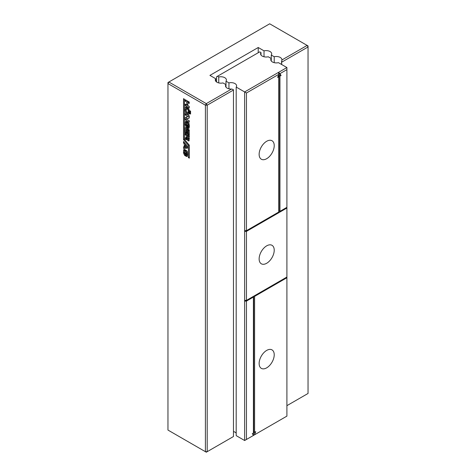 <?xml version="1.0" encoding="UTF-8"?>
<svg xmlns="http://www.w3.org/2000/svg" width="476" height="476" viewBox="0 0 476 476"><rect width="100%" height="100%" fill="white"/><g stroke="black" fill="none" stroke-linecap="round" stroke-linejoin="round"><path stroke-width="0.71" d="M286.903 67.544L278.454 62.665A5.551 3.207 0 0 1 270.79 59.702A5.551 3.207 0 0 1 271.207 58.483L268.25 56.775A5.551 3.207 0 0 1 260.586 53.812A5.551 3.207 0 0 1 261.003 52.592L259.735 51.86L217.472 76.261L218.74 76.993A5.551 3.207 0 0 1 226.403 79.956A5.551 3.207 0 0 1 225.987 81.176L228.944 82.883A5.551 3.207 0 0 1 236.608 85.847A5.551 3.207 0 0 1 236.191 87.066L244.64 91.945L278.454 72.423L279.882 73.691L286.903 69.639L286.903 67.544L278.454 72.423L280.191 74.905L279.055 75.565L279.055 210.809L279.959 211.332L286.903 207.328L286.903 69.639M252.792 296.732L253.399 297.084L253.399 433.029L252.256 433.684L253.476 435.421L244.64 440.52L236.191 435.641L236.191 87.066M236.191 433.202A5.551 3.207 0 0 0 233.472 431.536M245.848 300.398L244.64 301.094L244.64 300.398L246.455 300.398L286.903 277.038L286.903 277.74L254.6 296.387L254.6 432.333L255.743 431.672L254.523 434.82L253.095 435.641M254.523 434.82L286.903 416.125L286.903 277.74M271.207 60.922L271.207 58.483M254.422 432.226L253.286 435.147M253.696 296.215L253.696 431.809L254.6 432.333M286.903 277.038L286.903 207.328M244.64 300.398L244.64 231.378L245.848 230.681M278.752 211.683L279.656 211.16M246.455 300.398L246.455 231.378L244.64 231.378L244.64 91.945L246.455 92.993L278.835 74.298L278.454 72.423M244.64 440.52L244.64 301.094L246.455 301.094L253.399 297.084M261.003 55.032L261.003 52.592M228.944 88.81L228.944 82.883M225.987 87.15L225.987 81.176M218.74 82.919L218.74 76.993M216.568 81.991L216.568 76.785L217.472 76.261M274.224 354.775A10.674 6.164 120 0 0 271.992 349.872A10.674 6.164 120 0 0 261.342 356.048A10.674 6.164 120 0 0 261.318 368.359A10.674 6.164 120 0 0 269.553 365.532A10.674 6.164 120 0 0 274.224 354.775M254.6 296.387L254 296.036M246.455 231.378L286.903 208.024M274.224 250.197A10.674 6.164 120 0 0 271.992 245.301A10.674 6.164 120 0 0 261.342 251.477A10.674 6.164 120 0 0 261.318 263.787A10.674 6.164 120 0 0 269.553 260.955A10.674 6.164 120 0 0 274.224 250.197M279.959 211.332L279.959 76.089L281.102 75.428L279.882 73.691M278.835 74.298L277.615 77.439L278.752 76.785L278.752 212.028L246.455 230.681L244.64 230.681M278.752 76.785L278.032 76.368M281.102 75.428L280.191 74.905M279.959 76.089L279.055 75.565M246.455 439.479L246.455 301.094M246.455 230.681L246.455 92.993M274.224 145.626A10.674 6.164 120 0 0 271.992 140.729A10.674 6.164 120 0 0 261.342 146.905A10.674 6.164 120 0 0 261.318 159.216A10.674 6.164 120 0 0 269.553 156.384A10.674 6.164 120 0 0 274.224 145.626M274.224 62.665L274.224 56.739L271.266 55.032A5.551 3.207 0 0 0 271.683 53.812A5.551 3.207 0 0 0 264.019 50.849L258.224 47.505L209.928 75.386L215.723 78.736A5.551 3.207 0 0 0 215.301 79.956A5.551 3.207 0 0 0 222.964 82.919L225.927 84.627A5.551 3.207 0 0 0 225.505 85.847A5.551 3.207 0 0 0 231.568 89.036L206.304 103.625L205.4 105.19L207.209 105.19L233.472 90.029L233.169 89.506L231.568 89.036M281.471 64.409L281.863 60A5.551 3.207 0 0 0 281.887 59.702A5.551 3.207 0 0 0 274.224 56.739M281.774 64.581L281.471 61.618M233.472 90.029L233.472 436.516L207.209 451.676L205.4 451.676L205.4 105.19L167.963 83.58L167.963 82.532L168.873 82.009L167.963 83.58L167.963 430.066L206.304 452.2L207.209 451.676L207.209 105.19L206.304 103.625L168.873 82.009L269.696 23.8L307.127 45.41L308.037 46.981L308.037 393.468L286.903 405.665M281.774 62.142L308.037 46.981L308.037 45.934L307.127 45.41L281.863 60M231.568 437.611L233.169 436.688M271.266 61.005L271.266 55.032M264.019 56.775L264.019 50.849M258.224 52.729L258.224 47.505M215.723 81.176L215.723 78.736M225.927 87.066L225.927 84.627M184.444 99.198L183.528 98.669L183.528 139.629L188.407 145.43L188.407 157.621L189.329 158.151L189.329 145.222L184.444 139.367L184.444 99.198M185.265 99.728L189.252 102.031L189.252 103.447L187.847 102.637L187.847 105.589L189.252 106.398L189.252 107.814L185.265 105.511L185.265 104.095L186.77 104.97L186.77 102.019L185.265 101.144L185.265 99.728M185.634 121.267L187.36 121.921L188.895 123.224L189.252 125.581L188.918 128.46L187.847 128.193L187.847 126.777L188.306 126.717L188.175 124.016L186.36 122.998L186.211 123.915L186.336 125.789L186.747 126.146L186.747 124.403L187.538 124.861L187.538 128.02L186.39 127.354L185.188 124.801L185.592 121.291M188.026 126.884L189.513 126.021M186.36 122.998L187.568 122.302L186.36 122.998M183.528 148.369L183.528 146.775L184.242 146.745L184.242 143.883L183.528 143.056L183.528 141.491L187.514 146.299L187.514 148.131L183.528 148.369L184.736 147.667L184.736 146.078M185.289 132.679L185.289 127.604L189.252 129.894L189.252 134.91L188.329 134.375L188.329 130.745L187.693 130.376L187.693 133.804L186.872 133.328L186.872 129.906L186.235 129.537L186.235 133.226L185.289 132.679L186.235 132.132M189.02 140.944L187.925 140.694L186.824 139.26L186.568 139.706L185.289 139.147L185.289 137.725L186.312 137.641L186.312 135.481L185.289 134.892L185.289 133.476L189.252 135.767L188.948 140.997M187.401 138.927L186.651 139.658M187.413 137.415L186.205 138.111L187.282 137.076M188.151 116.656L185.289 115.002L185.289 113.585L189.252 115.87L189.252 118.054L186.336 119.03L189.252 120.714L189.252 122.13L185.265 119.827L185.265 117.614L189.252 116.019M183.897 149.333L185.622 149.988L187.157 151.291L187.514 153.647L187.181 156.527L186.11 156.259L186.11 154.843L186.568 154.783L186.437 152.088L184.623 151.065L184.474 151.981L184.599 153.855L185.009 154.212L185.009 152.469L185.801 152.927L185.801 156.086L184.652 155.42L183.45 152.867L183.855 149.357M184.623 151.065L185.83 150.368L184.623 151.065M186.289 154.95L187.514 154.242M189.74 113.585L189.74 112.407L190.578 112.889L190.578 114.073L189.74 113.585L190.578 113.098M189.74 111.872L189.74 110.664L190.578 111.152L190.578 112.36L189.74 111.872L190.578 111.384M185.908 106.916L185.343 107.243L186.747 107.225L188.942 108.968L189.073 114.175L188.359 114.413L185.676 112.657L185.188 110.164L185.575 106.981M189.073 114.175L188.359 114.413L189.18 113.937M188.407 157.621L189.329 157.086M188.407 145.43L189.145 145.001M183.528 139.629L184.444 139.099M189.252 102.054L187.847 102.637M189.252 106.422L186.473 104.797L185.265 105.511M186.77 104.97L187.847 104.351M187.978 102.56L187.978 101.317L186.473 100.424L185.265 101.144M186.77 102.019L187.978 101.317M188.335 122.54L187.568 122.302M186.747 126.146L187.538 125.688M187.538 126.622L186.872 126.069M186.396 122.981L186.413 121.404M189.24 127.592L189.055 126.081M187.847 128.193L189.055 127.497M184.242 146.745L185.087 146.257M185.45 144.686L185.45 143.811M184.242 143.883L185.099 143.389M183.528 143.056L184.402 142.55M187.514 147.506L184.736 147.667M186.497 129.389L186.497 128.3M188.329 134.375L189.252 133.845M188.329 130.745L189.252 130.216M187.693 130.376L188.895 129.686M186.872 133.328L187.693 132.858M188.079 130.156L188.079 129.216L186.872 129.906M186.235 129.537L187.437 128.841M185.289 139.147L186.497 138.445L186.497 137.945M187.52 135.969L187.52 134.785L186.497 134.172M186.312 135.481L187.52 134.785M185.289 134.892L186.497 134.196M189.252 140.063L188.282 139.26M186.848 139.278L187.413 138.95M187.776 139.01L186.497 138.445M189.359 115.96L186.497 114.282M185.289 115.002L186.497 114.305M189.252 117.762L186.336 119.03M189.252 120.737L186.473 119.131L186.473 116.917M185.265 119.827L186.473 119.131M187.502 155.658L187.312 154.147M186.11 156.259L187.312 155.563M186.598 150.606L185.83 150.368M185.009 154.212L185.801 153.754M185.801 154.688L185.134 154.135M184.658 151.047L184.676 149.476M186.396 108.689L186.437 107.064M189.561 113.716L187.312 112.419M189.46 135.969L188.49 135.404L187.282 136.106L187.282 138.32L187.77 139.248L188.252 138.879L188.252 136.666L189.252 136.088M188.49 108.314L187.627 107.975L186.36 108.718L186.235 110.944L186.413 111.729L187.413 112.479L188.151 112.699L189.275 112.05M186.592 146.685L185.087 144.9L185.087 146.727L187.431 146.203M185.087 144.9L185.943 144.406M187.77 139.248L189.252 138.302M188.252 136.666L187.282 136.106M189.335 112.021L188.127 112.717L188.151 109.777L186.36 108.718M186.479 108.653L187.568 108.016M188.359 125.212L189.246 124.7M188.175 124.016L189.037 123.522M187.127 123.236L188.323 122.546M186.39 127.354L187.538 126.687M185.188 124.801L186.211 124.212M185.188 122.796L186.396 122.094M187.925 140.694L189.127 139.998M185.622 139.337L186.83 138.641M186.616 153.278L187.508 152.766M186.437 152.088L187.3 151.588M185.39 151.303L186.586 150.612M184.652 155.42L185.801 154.754M183.45 152.867L184.474 152.278M183.45 150.862L184.658 150.166M185.188 110.164L186.235 109.557M187.05 113.716L188.258 113.02M185.676 112.657L186.723 112.05M188.252 112.407L189.275 111.812M188.282 111.033L189.258 110.468M188.151 109.777L189.073 109.248M187.282 109.01L188.478 108.32M189.424 126.217L188.216 126.913M187.687 154.284L186.479 154.98M189.347 138.647L188.139 139.343"/></g></svg>
